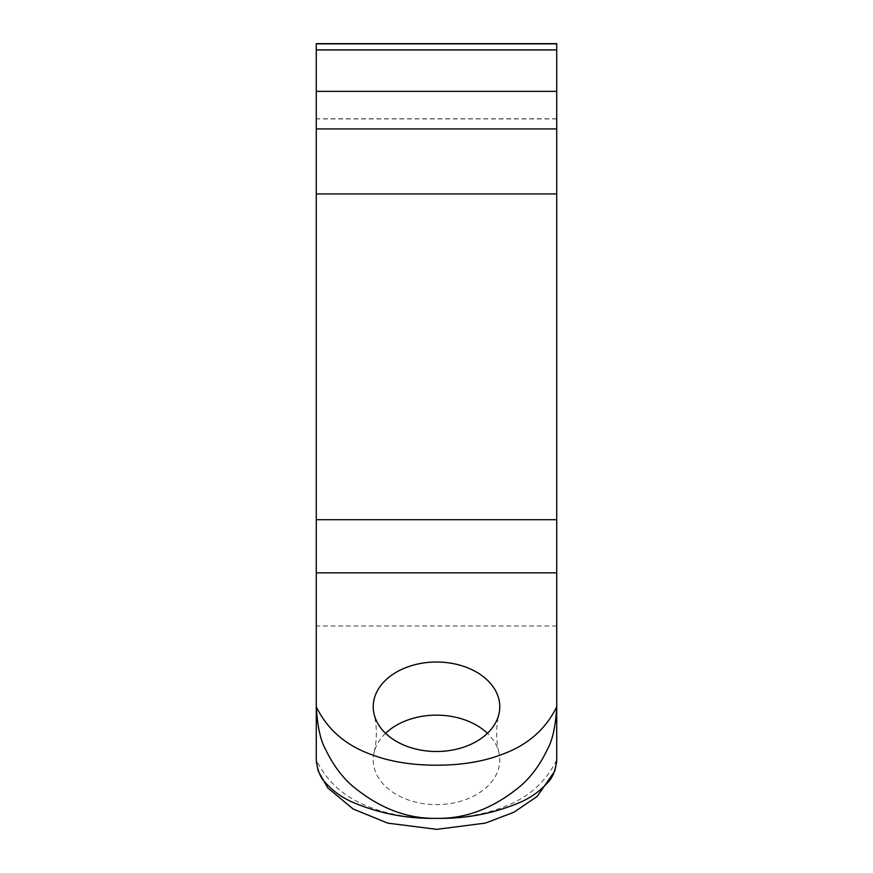 <?xml version="1.0" encoding="UTF-8"?>
<svg xmlns="http://www.w3.org/2000/svg" width="873" height="873" viewBox="0 0 873 873"><rect width="100%" height="100%" fill="white"/><g stroke="black" fill="none" stroke-linecap="round" stroke-linejoin="round"><path stroke-width="0.65" stroke-dasharray="4.37 3.27" d="M385.593 733.32A63.271 44.741 0 0 0 374.135 752.33A63.271 44.741 0 0 0 436.5 804.633A63.271 44.741 0 0 0 498.865 752.33A63.271 44.741 0 0 0 487.407 733.32M556.658 762.031L556.734 43.65M556.734 759.892C545.887 782.121 528.056 797.857 503.252 807.099C484.188 814.596 461.937 818.35 436.5 818.35C411.063 818.35 388.812 814.596 369.748 807.099C344.944 797.857 327.113 782.132 316.266 759.892L316.266 43.65M316.266 128.931L316.266 118.793L316.266 128.931M556.734 128.931L556.734 118.793L556.734 128.931M556.734 625.985L316.266 625.985M556.734 519.708L316.266 519.708M556.734 193.948L316.266 193.948M556.734 118.903L316.266 118.903M556.734 118.793L316.266 118.793M498.865 752.33C495.886 739.66 495.886 726.991 498.865 714.321M374.135 752.33C377.114 739.66 377.114 726.991 374.135 714.321M316.266 759.892L316.342 762.031"/><path stroke-width="1.31" d="M556.734 49.925L556.734 759.892C555.621 770.346 552.565 777.941 547.589 782.677C540.485 790.643 531.788 796.994 521.519 801.741C494.642 813.385 466.302 818.918 436.5 818.35C406.698 818.918 378.358 807.841 351.481 785.143C341.212 775.966 332.515 763.93 325.411 749.045C320.435 740.162 317.379 726.074 316.266 706.759C327.113 728.988 344.944 744.724 369.748 753.956C388.812 761.452 411.063 765.206 436.5 765.206C461.937 765.206 484.188 761.452 503.252 753.956C528.056 744.724 545.887 728.988 556.734 706.759C555.621 726.063 552.565 740.162 547.589 749.045C540.485 763.93 531.799 775.966 521.519 785.143C494.642 807.841 466.302 818.907 436.5 818.35C406.698 818.907 378.358 813.374 351.481 801.741C341.201 796.994 332.515 790.643 325.411 782.677C320.435 777.941 317.379 770.346 316.266 759.892L316.266 43.65L556.734 43.65L556.734 49.925L316.266 49.925M436.5 751.5A63.271 44.741 0 0 0 498.865 714.321A63.271 44.741 0 0 0 436.5 662.018A63.271 44.741 0 0 0 374.135 714.321A63.271 44.741 0 0 0 436.5 751.5M487.407 733.32A63.271 44.741 0 0 0 385.593 733.32M556.734 91.359L316.266 91.359M556.734 128.931L316.266 128.931M556.734 572.852L316.266 572.852M556.734 43.857L316.266 43.857M556.734 193.948L316.266 193.948M556.734 519.708L316.266 519.708M316.342 762.031L318.219 771.121L327.801 787.959L353.129 808.987L387.798 823.152L436.784 829.35L485.399 823.097L514.001 812.196L537.091 796.492L554.792 771.088L556.658 762.031"/></g></svg>
